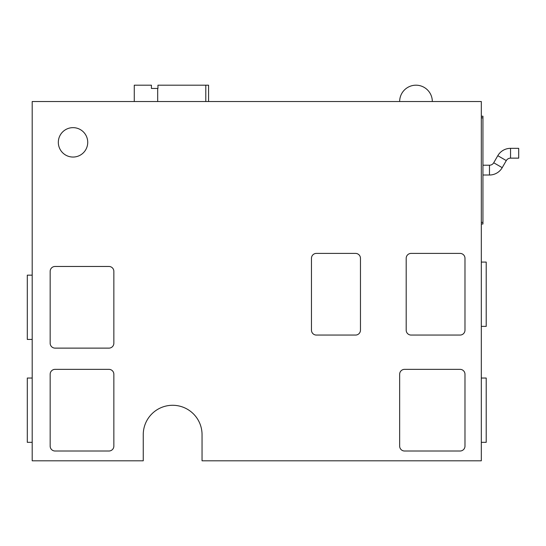 <?xml version="1.0" encoding="UTF-8"?>
<svg xmlns="http://www.w3.org/2000/svg" width="546" height="546" viewBox="0 0 546 546"><rect width="100%" height="100%" fill="white"/><g stroke="black" fill="none" stroke-linecap="round" stroke-linejoin="round"><path stroke-width="0.82" d="M510.537 148.341L510.537 158.142L518.7 158.142L518.7 148.341L510.537 148.341A14.701 14.701 0 0 0 497.802 155.692L493.72 162.763A4.9 4.9 0 0 1 489.482 165.213L489.482 175.013L482.944 175.013M510.537 158.142A4.9 4.9 0 0 0 506.292 160.592L502.211 167.663A14.701 14.701 0 0 1 489.482 175.013M506.292 160.592L497.802 155.692L493.72 162.763A4.9 4.9 0 0 1 489.482 165.213L482.944 165.213L489.482 165.213M134.268 101.522L134.268 85.19L151.419 85.19L151.419 88.452L157.951 88.452L157.951 85.19L208.579 85.19L208.579 101.522L208.579 85.19M399.658 101.522A16.332 16.332 0 0 1 415.991 85.19A16.332 16.332 0 0 1 432.316 101.522M481.313 262.08L486.213 262.08L486.213 326.378L481.313 326.378M481.313 378.037L486.213 378.037L486.213 442.335L481.313 442.335M32.2 275.15L27.3 275.15L27.3 339.441L32.2 339.441M32.2 378.037L27.3 378.037L27.3 442.335L32.2 442.335M58.326 142.349A14.701 14.701 0 0 0 73.028 157.05A14.701 14.701 0 0 0 87.729 142.349A14.701 14.701 0 0 0 73.028 127.648A14.701 14.701 0 0 0 58.326 142.349M481.313 460.81L481.313 101.522L32.2 101.522L32.2 460.81L143.25 460.81L143.25 434.684A29.395 29.395 0 0 1 172.652 405.282A29.395 29.395 0 0 1 202.047 434.684L202.047 460.81L481.313 460.81M311.466 258.299L311.466 330.159A4.9 4.9 0 0 0 316.366 335.06L355.562 335.06A4.9 4.9 0 0 0 360.462 330.159L360.462 258.299A4.9 4.9 0 0 0 355.562 253.405L316.366 253.405A4.9 4.9 0 0 0 311.466 258.299M406.19 258.299L406.19 330.159A4.9 4.9 0 0 0 411.09 335.06L460.08 335.06A4.9 4.9 0 0 0 464.98 330.159L464.98 258.299A4.9 4.9 0 0 0 460.08 253.405L411.09 253.405A4.9 4.9 0 0 0 406.19 258.299M399.658 374.256L399.658 446.116A4.9 4.9 0 0 0 404.559 451.01L460.08 451.01A4.9 4.9 0 0 0 464.98 446.116L464.98 374.256A4.9 4.9 0 0 0 460.08 369.355L404.559 369.355A4.9 4.9 0 0 0 399.658 374.256M55.064 348.123L108.954 348.123A4.9 4.9 0 0 0 113.855 343.222L113.855 271.369A4.9 4.9 0 0 0 108.954 266.468L55.064 266.468A4.9 4.9 0 0 0 50.164 271.369L50.164 343.222A4.9 4.9 0 0 0 55.064 348.123M55.064 451.01L108.954 451.01A4.9 4.9 0 0 0 113.855 446.116L113.855 374.256A4.9 4.9 0 0 0 108.954 369.355L55.064 369.355A4.9 4.9 0 0 0 50.164 374.256L50.164 446.116A4.9 4.9 0 0 0 55.064 451.01M481.313 116.216L482.944 116.216L482.944 222.372L481.313 222.372M482.944 117.854L481.313 117.854M482.944 222.372L482.944 224.003L481.313 224.003M493.72 162.763L502.211 167.663M157.692 88.452L157.692 101.522M205.794 85.19L205.794 101.522"/></g></svg>
